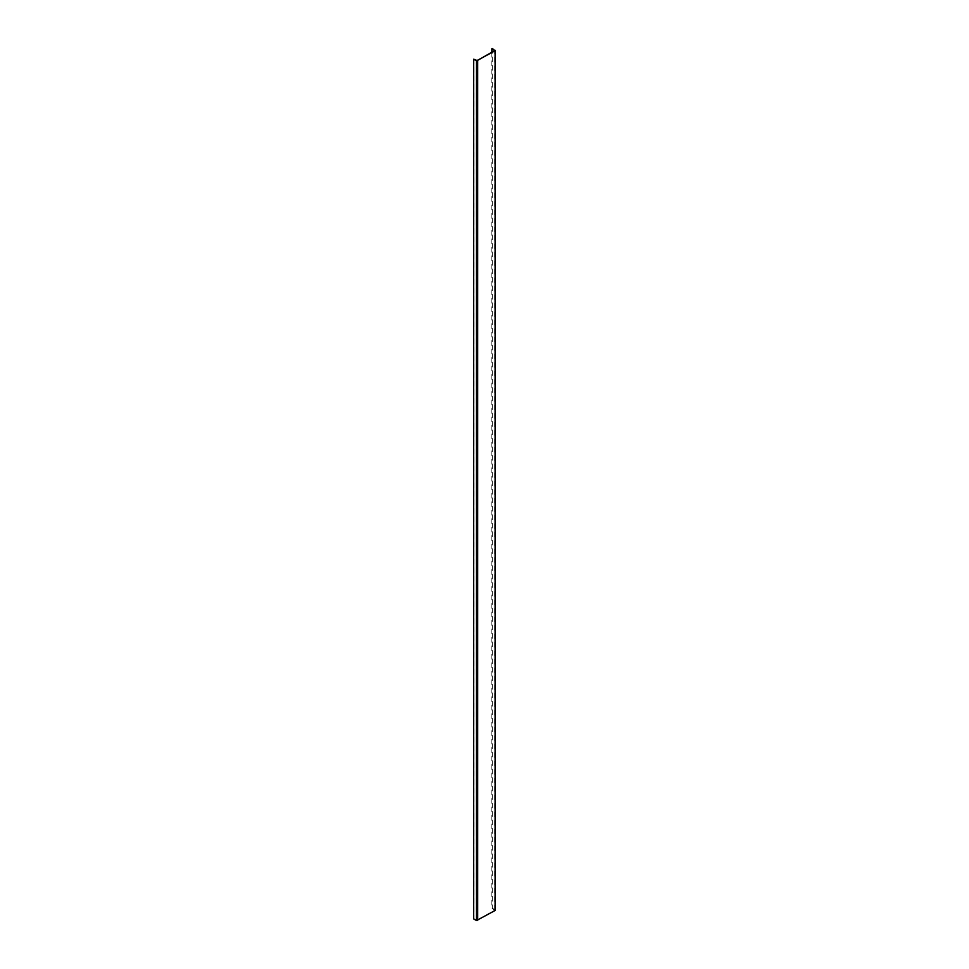 <?xml version="1.0" encoding="UTF-8"?>
<svg xmlns="http://www.w3.org/2000/svg" width="969" height="969" viewBox="0 0 969 969"><rect width="100%" height="100%" fill="white"/><g stroke="black" fill="none" stroke-linecap="round" stroke-linejoin="round"><path stroke-width="0.73" stroke-dasharray="4.84 3.63" d="M492.264 48.45L492.264 908.171L495.098 909.806L495.098 50.085M474.059 58.964L474.059 918.673L477.269 920.308L494.771 910.145L491.852 908.401L491.852 52.181M476.893 60.599L476.893 920.308M477.269 920.308L477.269 60.599M494.771 910.145L494.771 50.436"/><path stroke-width="1.45" d="M495.098 909.806L495.098 50.776L476.494 60.829L476.494 920.55L473.647 918.915L473.647 59.194L476.494 60.829M495.098 910.497L476.494 920.55M495.098 50.776L492.264 48.45L494.699 50.545L477.269 60.599L473.647 59.194M491.852 52.181L491.852 48.692M477.681 60.829L477.681 920.55M495.353 910.145L495.353 50.436"/></g></svg>
